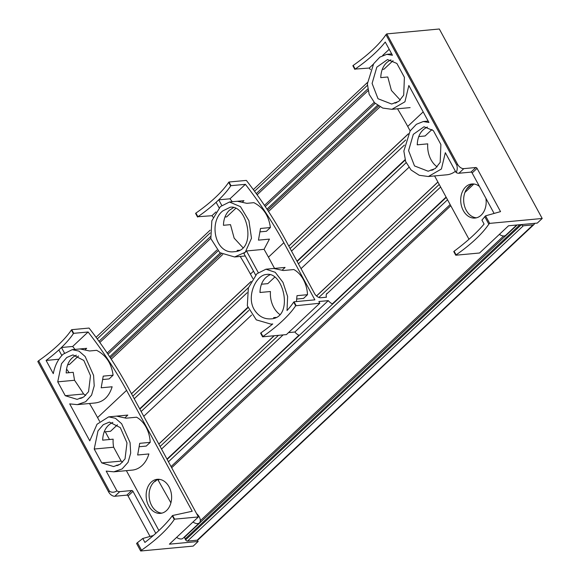 <?xml version="1.0" encoding="UTF-8"?>
<svg xmlns="http://www.w3.org/2000/svg" width="580" height="580" viewBox="0 0 580 580"><rect width="100%" height="100%" fill="white"/><g stroke="black" fill="none" stroke-linecap="round" stroke-linejoin="round"><path stroke-width="0.87" d="M368.075 90.654L257.121 194.822M210.779 238.329L99.832 342.483M534.528 223.351A4.14 2.407 -133.2 0 1 534.035 224.467L198.164 539.777A4.14 2.407 -133.2 0 1 197.193 540.19L187.485 541.096A1.653 0.964 -133.2 0 1 185.651 539.864L185.15 538.972A2.762 1.602 -133.2 0 1 185.071 536.732L517.15 224.975M534.035 224.467A4.14 2.407 -133.2 0 1 533.063 224.873L523.348 225.78A1.653 0.964 -133.2 0 1 521.529 224.561M170.911 502.846L158.238 480.356A1.102 0.638 -133.2 0 0 157.55 479.674M156.694 480.066L155.81 480.892A12.419 7.214 -133.2 0 1 154.157 481.864M446.085 197.091L332.347 303.862M298.925 335.24L166.989 459.106M440.626 187.028L326.38 294.285M283.105 334.914L161.53 449.05M405.036 159.71L296.974 261.16M247.74 307.378L139.686 408.82M404.405 145.116L291.508 251.104M247.145 292.755L134.226 398.764M374.18 102.392L264.473 205.385M216.884 250.06L107.184 353.046M370.446 69.593A276.036 160.297 -133.2 0 0 369.25 68.049L355.185 69.078A82.809 27.746 -28.5 0 0 385.25 42.035L392.435 55.259L386.773 54.339L379.9 57.094L373.643 63.735L367.372 83.868L369.156 94.33L374.608 102.827L382.757 108.076L391.899 109.316L404.934 101.797L408.849 85.499L428.917 122.46L423.255 121.539L416.382 124.294L410.125 130.935L403.854 151.061L405.645 161.53L411.097 170.027L419.238 175.276L428.381 176.516L441.423 168.99L445.338 152.7L456.076 172.485C457.301 170.571 457.548 168.142 456.815 165.184L385.954 34.677L386.78 33.901L439.321 29L542.198 218.479L489.658 223.38L485.561 215.84L500.54 211.62L477.057 168.359A1.102 0.638 -133.2 0 0 475.825 167.518L463.804 168.635A5.517 3.204 -133.2 0 1 457.642 164.408L386.78 33.901M432.035 129.471L425.104 135.974L418.731 136.568M455.416 171.26A27.601 20.481 84.7 0 1 446.846 174.79L428.859 176.465M437.161 166.881A22.33 16.566 -95.3 0 1 427.736 143.854L417.238 144.833C417.614 136.024 421.015 130.101 427.424 127.049M433.354 169.751L430.882 169.976L432.064 170.324M440.887 144.514L440.184 162.356L435.29 168.541L428.156 171.231L414.512 165.938L408.581 150.633L413.308 134.357L424.016 126.759L433.361 130.645L440.887 144.514M393.073 60.661L383.967 69.208L382.242 69.375M400.272 100.086L391.42 90.458L387.781 76.981L380.748 77.64C381.132 68.831 384.525 62.901 390.935 59.849M396.865 102.551L394.4 102.783L395.582 103.124M404.405 77.314L403.695 95.163L398.808 101.348L391.667 104.03L378.022 98.738L372.099 83.433L376.819 67.157L387.534 59.566L396.879 63.452L404.405 77.314M542.198 218.479L537.283 223.097L508.537 225.772L479.537 253.003L455.742 255.222L456.083 254.903L454.096 251.249C466.965 241.65 476.956 232.58 484.075 224.054L481.929 220.088L485.561 215.84M455.742 255.222L453.756 251.561L454.096 251.249M489.658 223.38L488.831 224.155L484.735 216.615M355.185 69.078L353.198 65.424A82.809 27.746 151.5 0 0 385.954 34.677M354.851 69.397L352.865 65.736L353.198 65.424M494.102 213.433L472.142 172.978L477.057 168.359M456.076 172.485A5.517 3.204 -133.2 0 0 458.896 173.253L470.909 172.129A1.102 0.638 -133.2 0 1 472.142 172.978M485.895 198.317A17.117 12.702 84.7 0 1 481.139 215.187A17.117 12.702 84.7 0 1 475.034 218.058A17.117 12.702 84.7 0 1 461.644 206.56A17.117 12.702 84.7 0 1 465.754 186.847A17.117 12.702 84.7 0 1 471.859 183.976A17.117 12.702 84.7 0 1 479.435 186.412M468.988 239.264L434.594 175.928M417.687 144.79L417.252 143.992M410.147 130.906L407.718 126.418L423.183 111.897M397.496 108.786A276.036 160.297 -133.2 0 1 407.718 126.418M369.25 68.049L373.302 64.242M382.64 55.477L389.202 49.314M473.345 183.954A17.117 12.702 -95.3 0 0 468.698 186.571A17.117 12.702 -95.3 0 0 464.334 205.335A17.117 12.702 -95.3 0 0 476.499 217.805M488.831 224.155A82.809 27.746 -28.5 0 1 456.083 254.903M516.678 225.018L505.796 235.226A7.453 4.328 -133.2 0 1 499.387 234.371M296.779 299.041L303.543 298.41L307.509 294.691A27.601 20.481 84.7 0 0 293.857 269.548L283.352 270.526L273.847 268.482L285.077 267.431A27.601 20.481 84.7 0 0 284.432 267.481L265.966 269.2L256.896 273.753L248.327 287.992L247.326 305.812L256.295 319.863L271.099 324.169L272.752 323.945A82.809 27.746 151.5 0 1 260.942 332.848L262.928 336.509L262.595 336.82L260.608 333.166L260.942 332.848M332.702 304.007A7.178 4.169 -133.2 0 1 328.294 300.636L318.884 301.513L319.812 303.224L295.684 305.762L293.697 302.1A82.809 27.746 151.5 0 1 287.035 310.532L287.615 296.474L282.982 282.38L275.21 272.296L265.966 269.207M307.509 294.691L297.004 295.669L296.423 301.564M274.739 317.97L273.601 317.637L276.015 317.412M279.901 314.556A22.33 16.566 84.7 0 1 273.745 307.407A22.33 16.566 84.7 0 1 270.454 291.515L259.949 292.494C260.333 283.692 263.726 277.762 270.135 274.71M254.004 309.249C246.355 295.959 256.179 274.673 266.713 274.449C283.808 271.425 294.14 318.101 270.86 318.877C263.806 319.261 258.187 316.049 254.004 309.249M274.746 277.131L267.815 283.635L261.442 284.229M260.297 231.84L266.416 231.268L270.382 227.548L260.514 228.469L258.462 240.135L269.432 239.112L264.06 249.327L246.5 250.966A27.601 20.481 84.7 0 1 245.231 252.271L251.495 238.249L248.921 220.748L240.468 206.654L229.477 202.021L220.414 206.56L211.838 220.799L210.837 238.605L219.805 252.662L234.61 256.969L245.231 252.271A27.601 20.481 84.7 0 1 243.883 253.424L255.62 275.05M235.792 208.321L226.679 216.869L224.96 217.036M270.382 227.548C268.801 215.804 263.313 207.51 253.895 202.674L246.87 203.326L237.365 201.282L243.941 200.665L229.47 201.999M243.013 247.762L234.146 238.126L230.492 224.641L223.46 225.294C223.619 218.993 225.576 213.998 229.339 210.308L233.646 207.51M239.518 250.212L237.111 250.437L238.249 250.77M222.785 210.924L230.231 207.249C247.305 204.218 257.658 250.923 234.371 251.676C215.274 254.743 208.263 222.256 222.785 210.924M296.017 305.442L294.031 301.788L314.875 299.845L283.852 242.701A276.036 160.297 -133.2 0 0 245.383 184.331L230.985 185.68L228.999 182.018L246.348 180.402A276.036 160.297 -133.2 0 1 286.803 242.425L314.534 293.516A5.517 3.204 -133.2 0 0 320.704 297.743L326.438 297.207A7.178 4.169 -133.2 0 1 327.04 293.262M228.665 182.338L230.651 185.992A82.809 27.746 -28.5 0 1 217.435 201.071A82.809 27.746 -28.5 0 1 197.903 216.739L195.917 213.085A82.809 27.746 151.5 0 0 228.665 182.338L228.999 182.018M216.014 211.91L211.961 215.709L197.903 216.739M232.261 201.738A276.036 160.297 -133.2 0 0 229.985 198.795L218.747 199.839L216.123 202.304L219.138 207.85M197.562 217.05L195.576 213.396L195.917 213.085M242.723 201.811L243.941 200.665M229.985 198.795L245.383 184.331M264.06 249.327A276.036 160.297 -133.2 0 1 268.453 257.165L283.852 242.701M211.961 215.709A276.036 160.297 -133.2 0 1 213.164 217.261M240.207 256.447A276.036 160.297 -133.2 0 1 250.429 274.079L253.518 271.179M299.28 335.385A7.178 4.169 -133.2 0 1 294.872 332.014L328.294 300.636M294.872 332.014L288.521 332.608M262.595 336.82L286.389 334.602L319.812 303.224M295.684 305.762A82.809 27.746 -28.5 0 1 262.928 336.509M260.406 292.45L259.97 291.653M252.858 278.56L250.429 274.079M258.245 272.586L246.5 250.966M274.55 268.402L268.453 257.165M221.756 205.393L218.747 199.839M282.3 270.041L285.077 267.431M155.795 533.368L132.994 491.369A1.102 0.638 -133.2 0 0 131.762 490.521L119.748 491.644A5.517 3.204 -133.2 0 1 116.928 490.876C114.34 492.543 111.86 492.666 109.49 491.253L38.628 360.738A82.809 27.746 151.5 0 0 71.383 329.991L73.363 333.652A82.809 27.746 -28.5 0 1 60.146 348.732A82.809 27.746 -28.5 0 1 46.103 360.434L58.95 359.23M74.972 349.399A276.036 160.297 -133.2 0 0 72.696 346.456L61.458 347.5L58.841 349.965L61.85 355.511M116.928 490.876L106.191 471.09L113.81 471.83L122.112 468.937L128.057 462.333L130.696 453.111L130.065 442.598L121.662 423.748L115.456 418.31L108.685 416.853L97.019 424.248L89.769 440.851L69.701 403.89L77.328 404.63L85.651 401.73L91.589 395.125L94.214 385.881L93.576 375.383L85.166 356.526L78.96 351.11L72.203 349.66L63.126 354.213C58.159 359.027 54.875 365.509 53.288 373.658L46.103 360.434M109.062 416.824L127.15 415.135A27.601 20.481 84.7 0 1 127.796 415.091L116.566 416.135L126.07 418.187L136.568 417.209A27.601 20.481 84.7 0 1 150.22 442.344L139.715 443.33L137.663 454.995L148.893 453.951A27.601 20.481 84.7 0 1 132.276 470.104L114.05 471.808M104.161 431.89L110.534 431.295L117.465 424.792M101.746 462.905L94.214 449.036L97.984 430.904L103.276 424.683L109.439 422.088L120.314 427.641L126.991 442.873L125.034 458.896L120.205 464.196L113.593 466.552L101.746 462.905L121.191 461.093L113.658 447.224A22.33 16.566 84.7 0 1 113.165 439.176L102.66 440.155C103.044 431.353 106.437 425.423 112.846 422.37M122.597 462.202A22.33 16.566 84.7 0 1 121.191 461.093M117.45 465.631L116.312 465.298L118.69 465.073M139.497 446.701L146.254 446.071L150.22 442.344M94.214 449.036L113.658 447.224M94.881 402.977C103.284 402.114 109.04 396.713 112.143 386.773L101.174 387.795L103.233 376.13L113.093 375.209C111.519 363.464 106.024 355.17 96.613 350.327L89.581 350.987L80.076 348.942L86.659 348.326L72.34 349.646M78.503 355.982L69.397 364.53L67.671 364.689M85.695 395.415L83.629 393.994L65.257 395.705L57.732 381.843L61.494 363.711L66.794 357.483L72.957 354.895L83.825 360.441L90.509 375.673L88.552 391.696L83.716 396.995L77.104 399.359L65.257 395.705M82.208 397.88L79.83 398.098L80.968 398.431M113.093 375.209L109.134 378.928L103.008 379.501M57.732 381.843L74.537 380.277L73.21 372.302L66.178 372.954C66.562 364.153 69.955 358.223 76.357 355.17M141.506 550.224L137.416 542.684L136.583 543.46L140.679 551L141.506 550.224A82.809 27.746 -28.5 0 0 174.261 519.477L172.274 515.816L172.608 515.504L192.205 511.255L126.571 390.362A276.036 160.297 -133.2 0 0 88.102 331.992L73.703 333.333L71.717 329.679L89.059 328.062A276.036 160.297 -133.2 0 1 129.514 390.086L198.389 516.939L174.594 519.158L172.608 515.504M131.762 490.521L126.846 495.139L114.833 496.255A5.517 3.204 -133.2 0 1 108.663 492.028L37.801 361.521L38.628 360.738M74.537 380.277A276.036 160.297 -133.2 0 1 83.629 393.994M66.519 369.018A276.036 160.297 -133.2 0 1 69.18 372.679M172.274 515.816C166.279 523.928 157.166 532.803 144.928 542.445L142.781 538.486L153.367 535.507M158.891 530.526L126.382 470.655M109.475 439.524L105.277 431.788M99.644 421.406L97.571 417.586L126.571 390.362M89.494 403.491A276.036 160.297 -133.2 0 1 97.571 417.586M85.441 349.472L86.659 348.326M72.696 346.456L88.102 331.992M158.775 479.276A17.117 12.702 -95.3 0 0 154.128 481.893A17.117 12.702 -95.3 0 0 149.763 500.656A17.117 12.702 -95.3 0 0 161.929 513.126M197.417 540.161L198.135 541.488L169.389 544.171L198.389 516.939M166.569 510.509A17.117 12.702 84.7 0 1 160.464 513.372A17.117 12.702 84.7 0 1 147.073 501.881A17.117 12.702 84.7 0 1 151.184 482.161A17.117 12.702 84.7 0 1 157.289 479.298A17.117 12.702 84.7 0 1 170.679 490.789A17.117 12.702 84.7 0 1 166.569 510.509M125.012 417.701L127.796 415.091M198.135 541.488L193.22 546.099L140.679 551M64.474 353.053L61.458 347.5M196.569 513.59A7.453 4.328 -133.2 0 1 199.418 522.855L183.034 538.24A7.453 4.328 -133.2 0 1 176.625 537.385M142.781 538.486L137.416 542.684M150.046 536.442L128.078 495.98A1.102 0.638 -133.2 0 0 126.846 495.139M199.418 522.855A7.453 4.328 -133.2 0 1 193.002 522M367.756 88.95L256.258 193.626M210.453 236.625L98.977 341.286M367.394 85.318L254.54 191.262M210.098 232.986L97.259 338.923M533.063 224.873L197.193 540.19M523.348 225.78L187.485 541.096M521.5 224.569L185.651 539.864M519.883 224.721L185.15 538.972M503.614 235.98L200.31 520.724M473.903 184.005L464.935 192.43M450.776 205.726L171.68 467.741M159.333 479.326L158.238 480.356M447.535 199.767L168.439 461.782M446.259 197.403L167.163 459.418M439.22 184.44L318.862 297.438M278.48 335.341L160.124 446.462M437.929 182.069L316.557 296.01M274.246 335.74L158.833 444.084M406.123 162.726L298.424 263.835M248.835 310.394L141.143 411.495M405.152 160.08L297.141 261.478M247.849 307.755L139.86 409.139M405.717 139.976L290.109 248.515M248.443 287.629L132.82 396.176M408.284 133.98L288.818 246.137M251.01 281.633L131.529 393.798M380.009 106.843L268.518 211.504M222.72 254.504L111.237 359.165M378.631 106.038L267.67 210.199M221.328 253.706L110.388 357.86M377.544 105.306L266.959 209.126M220.24 252.981L109.678 356.78M375.173 103.371L265.263 206.56M217.877 251.046L107.974 354.22M456.815 165.184L457.642 164.408M458.896 173.253L463.804 168.635M470.909 172.129L475.825 167.518M109.49 491.253L108.663 492.028M119.748 491.644L114.833 496.255M132.994 491.369L128.078 495.98M367.401 82.541L253.337 189.624M210.112 230.202L96.055 337.285M471.264 184.744L466.552 189.167M450.145 204.573L171.049 466.588M437.893 181.997L316.499 295.959M274.123 335.748L158.797 444.019M408.842 167.431L301.035 268.642M251.553 315.099L143.746 416.302M408.4 133.77L288.782 246.072M251.125 281.423L131.493 393.733M428.171 121.082L423.407 121.525M391.681 53.882L386.925 54.324M410.118 107.612L392.37 109.265M272.651 324.024L271.099 324.169M245.268 255.976L234.806 256.954M95.54 402.933L77.691 404.593"/></g></svg>
